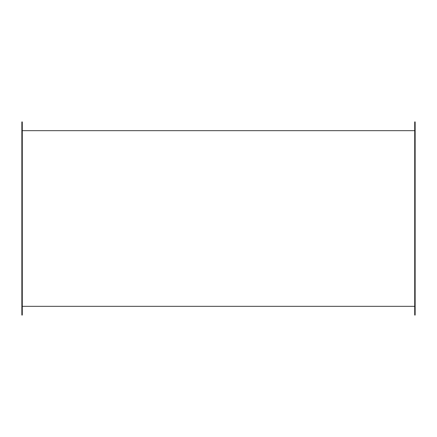 <?xml version="1.0" encoding="UTF-8"?>
<svg xmlns="http://www.w3.org/2000/svg" width="437" height="437" viewBox="0 0 437 437"><rect width="100%" height="100%" fill="white"/><g stroke="black" fill="none" stroke-linecap="round" stroke-linejoin="round"><path stroke-width="0.66" d="M22.287 130.663L414.713 130.663L22.287 130.663M414.713 306.337L22.287 306.337L414.713 306.337M415.15 121.923L415.15 315.077L415.15 121.923L414.713 121.923L414.713 315.077L415.15 315.077L414.713 315.077L414.713 121.923L415.15 121.923M21.85 121.923L21.85 315.077L22.287 315.077L22.287 121.923L21.85 121.923L21.85 315.077L22.287 315.077L22.287 121.923L21.85 121.923"/></g></svg>
